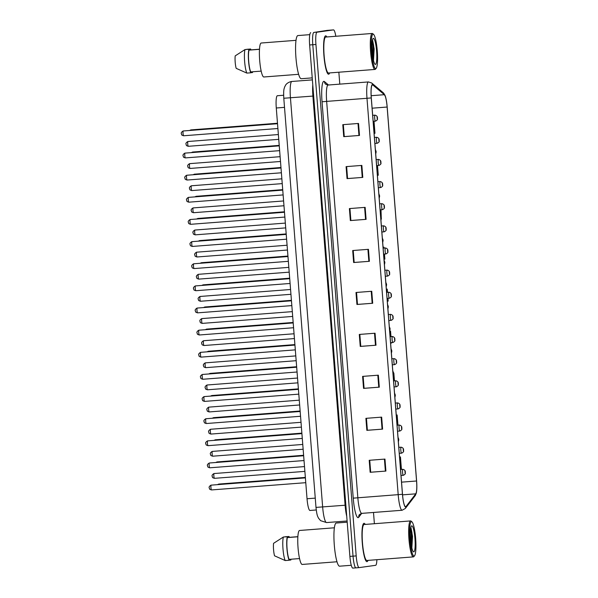 <?xml version="1.0" encoding="UTF-8"?>
<svg xmlns="http://www.w3.org/2000/svg" width="598" height="598" viewBox="0 0 598 598"><rect width="100%" height="100%" fill="white"/><g stroke="black" fill="none" stroke-linecap="round" stroke-linejoin="round"><path stroke-width="0.9" d="M309.988 510.46A12.027 2.026 -94.4 0 1 309.966 510.46A12.027 2.026 -94.4 0 1 307.036 498.754L276.283 107.999A12.027 2.026 -94.4 0 1 277.367 95.732L283.639 95.246M367.008 561.664A19.241 3.244 85.6 0 0 368.009 560.386A19.241 3.244 85.6 0 1 367.008 561.664A19.241 3.244 85.6 0 1 366.978 561.672A19.241 3.244 85.6 0 0 367.008 561.664M365.236 524.416A19.241 3.244 85.6 0 0 364.025 523.302A19.241 3.244 85.6 0 0 363.988 523.31A19.241 3.244 85.6 0 0 362.276 542.835A19.241 3.244 85.6 0 0 366.978 561.672A19.241 3.244 85.6 0 1 362.276 542.835A19.241 3.244 85.6 0 1 363.988 523.31A19.241 3.244 85.6 0 1 364.025 523.302A19.241 3.244 85.6 0 1 365.236 524.416M328.646 74.204A19.241 3.244 85.6 0 0 329.64 72.926A19.241 3.244 85.6 0 1 328.646 74.204A19.241 3.244 85.6 0 1 328.608 74.212A19.241 3.244 85.6 0 0 328.646 74.204M326.874 36.956A19.241 3.244 85.6 0 0 325.656 35.843A19.241 3.244 85.6 0 0 325.626 35.85A19.241 3.244 85.6 0 0 323.907 55.375A19.241 3.244 85.6 0 0 328.608 74.212A19.241 3.244 85.6 0 1 323.907 55.375A19.241 3.244 85.6 0 1 325.626 35.85A19.241 3.244 85.6 0 1 325.656 35.843A19.241 3.244 85.6 0 1 326.874 36.956M405.653 506.775A12.827 2.16 -94.4 0 1 405.631 506.775A12.827 2.16 -94.4 0 1 402.499 494.284L371.306 97.923A12.827 2.16 -94.4 0 1 372.464 84.834A12.827 2.16 -94.4 0 1 372.831 84.983L384.365 94.693A12.827 2.16 -94.4 0 1 387.13 107.035L416.559 480.994A12.827 2.16 -94.4 0 1 415.782 493.836L406.005 506.528A12.827 2.16 -94.4 0 1 405.653 506.775M405.676 507.089A13.149 2.213 85.6 0 0 406.042 506.835L415.812 494.15A13.149 2.213 85.6 0 0 416.529 491.818A13.149 2.213 85.6 0 0 416.612 480.986L387.183 107.027A13.149 2.213 85.6 0 0 385.463 96.614A13.149 2.213 85.6 0 0 384.35 94.379L372.816 84.662A13.149 2.213 85.6 0 0 371.253 97.93L402.447 494.292A13.149 2.213 85.6 0 0 405.676 507.089M330.38 30.139A12.027 2.026 85.6 0 0 330.358 30.139L327.211 30.386A12.027 2.026 85.6 0 0 327.211 30.386A12.027 2.026 85.6 0 0 327.188 30.386L313.853 32.449A12.027 2.026 85.6 0 0 312.784 44.715L353.037 556.147A12.027 2.026 85.6 0 0 355.967 567.861A12.027 2.026 85.6 0 0 355.989 567.853A12.027 2.026 85.6 0 1 355.967 567.861A12.027 2.026 85.6 0 1 353.037 556.147L312.784 44.715A12.027 2.026 85.6 0 1 313.853 32.449L330.335 30.147L317.007 32.202A12.027 2.026 85.6 0 0 315.938 44.476L356.191 555.908A12.027 2.026 85.6 0 0 359.121 567.614A12.027 2.026 85.6 0 0 359.144 567.614L375.626 565.312A12.027 2.026 85.6 0 0 376.882 559.706M330.358 30.139A12.027 2.026 85.6 0 0 330.335 30.147A12.027 2.026 85.6 0 1 330.358 30.139L333.512 29.9A12.027 2.026 85.6 0 0 333.49 29.9L317.007 32.202M358.546 123.457L342.789 124.676L343.73 136.658L359.488 135.447L358.546 123.457M343.73 136.658L344.269 136.583L343.327 124.631L344.276 136.591L359.488 135.447M361.85 165.414L346.093 166.625L347.034 178.615L362.792 177.397L361.85 165.414M346.638 166.58L347.573 178.54L362.792 177.397M346.631 166.588L347.573 178.54L347.034 178.615M365.146 207.364L349.396 208.582L350.338 220.565L366.096 219.354L365.146 207.364M350.338 220.565L350.869 220.49L349.935 208.538L350.877 220.498L366.096 219.354M368.45 249.321L352.693 250.532L353.635 262.522L369.392 261.311L368.45 249.321M353.635 262.522L354.173 262.447L353.231 250.495L354.173 262.447L369.392 261.311M384.963 459.085L369.205 460.303L370.147 472.285L385.904 471.075L384.963 459.085M370.147 472.285L370.685 472.211L369.743 460.258L370.693 472.218L385.904 471.075M381.659 417.135L365.901 418.346L366.843 430.336L382.6 429.125L381.659 417.135M366.447 418.308L367.381 430.261L382.6 429.125M366.439 418.308L367.381 430.261L366.843 430.336M378.355 375.178L362.597 376.396L363.547 388.379L379.304 387.168L378.355 375.178M363.547 388.379L364.077 388.304L363.136 376.351L364.085 388.311L379.304 387.168M375.058 333.228L359.301 334.439L360.243 346.429L376 345.218L375.058 333.228M360.243 346.429L360.781 346.354L359.839 334.402L360.781 346.354L376 345.218M371.754 291.271L355.997 292.489L356.939 304.472L372.696 303.261L371.754 291.271M356.543 292.444L357.484 304.404L372.696 303.261M356.535 292.444L357.477 304.397L356.939 304.472M374.385 523.713L373.503 512.464M339.791 84.131L338.849 72.216M335.807 36.269A12.027 2.026 85.6 0 0 333.512 29.9L327.188 30.386M381.255 217.216L380.986 209.786M377.846 175.274L378.272 175.236L377.502 165.519M374.027 121.297L373.152 121.364L374.027 121.297L374.968 133.287L374.094 133.354M390.531 331.068L389.657 331.135L390.531 331.068L390.972 336.607M390.606 343.117L391.481 343.05L391.443 342.602M393.835 373.017L394.456 380.881M397.139 414.975L396.265 415.042L397.139 414.975L397.939 425.148M400.443 456.924L399.569 456.992L400.443 456.924L401.385 468.914L400.51 468.982M383.931 247.161L383.056 247.228L383.931 247.161L383.998 248.065M383.998 259.211L384.873 259.143L384.477 254.06M387.235 289.111L386.36 289.178L387.235 289.111L387.489 292.34M387.302 301.168L388.177 301.1L387.96 298.327M310.706 32.688A12.027 2.026 85.6 0 0 309.637 44.962L349.89 556.394A12.027 2.026 85.6 0 0 352.82 568.1A12.027 2.026 85.6 0 0 352.842 568.1L359.121 567.614M411.417 521.673A17.237 2.9 85.6 0 0 409.884 539.254A17.237 2.9 85.6 0 0 414.122 556.035A17.237 2.9 85.6 0 0 414.564 555.744A17.237 2.9 85.6 0 0 415.662 538.626A17.237 2.9 85.6 0 0 411.962 521.882A17.237 2.9 85.6 0 0 411.417 521.673M411.962 521.882L411.132 521.15A18.037 3.042 85.6 0 0 410.594 520.925A18.037 3.042 85.6 0 0 410.564 520.933A18.037 3.042 85.6 0 0 408.957 539.239A18.037 3.042 85.6 0 0 413.368 556.895A18.037 3.042 85.6 0 0 413.397 556.895A18.037 3.042 85.6 0 0 413.861 556.589L414.564 555.744M364.145 524.506A18.037 3.042 85.6 0 0 364.115 524.506A18.037 3.042 85.6 0 0 364.085 524.506A18.037 3.042 85.6 0 0 362.478 542.812A18.037 3.042 85.6 0 0 366.88 560.468A18.037 3.042 85.6 0 0 366.91 560.468M336.3 523.026A21.648 3.648 85.6 0 0 336.263 523.026A21.648 3.648 85.6 0 0 336.226 523.033A21.648 3.648 85.6 0 0 334.297 545.002A21.648 3.648 85.6 0 0 339.582 566.186A21.648 3.648 85.6 0 0 339.619 566.186M299.62 530.471A17.036 2.87 85.6 0 0 299.591 530.471A17.036 2.87 85.6 0 0 299.561 530.478A17.036 2.87 85.6 0 0 298.043 547.768A17.036 2.87 85.6 0 0 302.199 564.445A17.036 2.87 85.6 0 0 302.229 564.437L336.988 561.769M413.794 551.879A13.066 2.205 85.6 0 0 414.952 538.544A13.066 2.205 85.6 0 0 411.745 525.821A13.066 2.205 85.6 0 0 411.409 526.038A13.066 2.205 85.6 0 0 410.572 539.022A13.066 2.205 85.6 0 0 413.382 551.722A13.066 2.205 85.6 0 0 413.794 551.879M411.858 547.91L412.523 536.451L410.938 527.399M285.052 536.78L288.991 536.481L289.058 537.355L297.864 536.675M290.785 559.25L290.845 560.02A12.827 2.16 85.6 0 0 291.032 559.235M289.35 537.333A12.827 2.16 85.6 0 0 288.991 536.481M290.845 560.02L289.155 560.147M297.856 536.78L287.384 537.587A12.027 2.026 85.6 0 0 287.07 548.65A12.027 2.026 85.6 0 0 289.096 559.377L299.553 558.577M287.384 537.587L287.317 536.712L283.377 537.019L273.57 543.335A8.013 1.353 85.6 0 0 274.549 555.811L285.231 560.558L289.163 560.251L289.096 559.377M283.377 537.019A12.827 2.16 85.6 0 0 282.996 548.971A12.827 2.16 85.6 0 0 285.231 560.558M287.317 536.712A12.827 2.16 85.6 0 0 286.935 548.665A12.827 2.16 85.6 0 0 289.163 560.251M410.662 528.438L411.364 532.93L411.379 545.578M410.916 527.361L411.992 532.878L411.738 547.372M373.055 34.213A17.237 2.9 85.6 0 0 371.522 51.794A17.237 2.9 85.6 0 0 375.753 68.576A17.237 2.9 85.6 0 0 376.202 68.284A17.237 2.9 85.6 0 0 377.301 51.166A17.237 2.9 85.6 0 0 373.601 34.422A17.237 2.9 85.6 0 0 373.055 34.213M373.601 34.422L372.771 33.69A18.037 3.042 85.6 0 0 372.233 33.466A18.037 3.042 85.6 0 0 372.203 33.473A18.037 3.042 85.6 0 0 370.596 51.779A18.037 3.042 85.6 0 0 374.998 69.435A18.037 3.042 85.6 0 0 375.036 69.435A18.037 3.042 85.6 0 0 375.499 69.129L376.202 68.284M325.783 37.046A18.037 3.042 85.6 0 0 325.753 37.046A18.037 3.042 85.6 0 0 325.716 37.046A18.037 3.042 85.6 0 0 324.109 55.352A18.037 3.042 85.6 0 0 328.519 73.008A18.037 3.042 85.6 0 0 328.549 73.008M297.939 35.566A21.648 3.648 85.6 0 0 297.901 35.566A21.648 3.648 85.6 0 0 297.864 35.574A21.648 3.648 85.6 0 0 295.935 57.543A21.648 3.648 85.6 0 0 301.22 78.727A21.648 3.648 85.6 0 0 301.257 78.727M261.259 43.011A17.036 2.87 85.6 0 0 261.221 43.011A17.036 2.87 85.6 0 0 261.191 43.019A17.036 2.87 85.6 0 0 259.674 60.308A17.036 2.87 85.6 0 0 263.838 76.985A17.036 2.87 85.6 0 0 263.868 76.978M375.432 64.42A13.066 2.205 85.6 0 0 376.591 51.084A13.066 2.205 85.6 0 0 373.376 38.362A13.066 2.205 85.6 0 0 373.04 38.578A13.066 2.205 85.6 0 0 372.21 51.563A13.066 2.205 85.6 0 0 375.021 64.255A13.066 2.205 85.6 0 0 375.432 64.42M373.496 60.45L374.161 48.991L372.576 39.939M246.682 49.32L250.622 49.021L250.697 49.896L259.502 49.215M252.416 71.79L252.476 72.56A12.827 2.16 85.6 0 0 252.67 71.767M250.988 49.873A12.827 2.16 85.6 0 0 250.622 49.021M252.476 72.56L250.794 72.687M259.495 49.32L249.022 50.127A12.027 2.026 85.6 0 0 248.701 61.19A12.027 2.026 85.6 0 0 250.734 71.917L261.184 71.117M249.022 50.127L248.947 49.253L245.008 49.559L235.201 55.876A8.013 1.353 85.6 0 0 236.188 68.351L246.862 73.098L250.801 72.792L250.734 71.917M245.008 49.559A12.827 2.16 85.6 0 0 244.627 61.512A12.827 2.16 85.6 0 0 246.862 73.098M248.947 49.253A12.827 2.16 85.6 0 0 248.566 61.205A12.827 2.16 85.6 0 0 250.801 72.792M372.3 40.978L373.003 45.463L373.017 58.118M372.554 39.902L373.63 45.418L373.369 59.912M315.266 498.119L307.036 498.754M284.513 107.363L276.283 107.999M361.723 513.368L358.718 517.277A20.04 3.379 -94.4 0 1 353.239 498.149L322.038 101.787L326.65 101.391L357.843 497.753A16.034 2.698 85.6 0 0 361.753 513.368A16.034 2.698 85.6 0 0 361.783 513.361M322.038 101.787A20.04 3.379 -94.4 0 1 323.817 81.343A20.04 3.379 -94.4 0 1 324.422 81.567L328.504 85.006M328.07 85.036A16.034 2.698 85.6 0 0 326.65 101.391L366.985 98.289A16.034 2.698 -94.4 0 1 368.443 81.933L328.1 85.036A16.034 2.698 85.6 0 0 328.07 85.036M402.118 510.258A16.034 2.698 -94.4 0 1 402.095 510.258L405.317 508.479A4.007 3.887 -142.4 0 0 406.042 506.835M384.35 94.379A4.007 3.894 -49.9 0 0 383.206 92.712L371.672 82.995L368.443 81.933M416.529 491.818L415.087 495.787A4.007 3.887 -142.4 0 0 415.812 494.15M372.816 84.662A4.007 3.894 -49.9 0 0 371.672 82.995M371.253 97.93L366.985 98.289L398.186 494.651L402.447 494.292M358.718 517.277A4.007 3.887 37.6 0 1 359.48 514.527L361.753 513.368L402.095 510.258A16.034 2.698 -94.4 0 1 398.186 494.651L353.239 498.149M315.938 44.476L309.637 44.962M356.191 555.908L349.89 556.394M359.099 567.614L355.989 567.853M328.1 85.036L325.783 84.325A4.007 3.894 130.1 0 1 324.422 81.567M387.13 107.035L372.113 108.193M384.365 94.693L371.164 95.71M372.831 84.983L372.128 85.036M406.005 506.528L405.212 506.588M415.782 493.836L402.544 494.852M416.559 480.994L401.542 482.152M371.216 291.316L372.158 303.306M374.512 333.273L375.462 345.255M377.816 375.223L378.758 387.212M381.12 417.18L382.062 429.162M384.424 459.129L385.366 471.119M367.912 249.359L368.854 261.348M364.608 207.409L365.557 219.391M361.312 165.452L362.253 177.442M358.008 123.502L358.95 135.484M291.921 81.448A16.034 2.698 85.6 0 0 291.891 81.455A16.034 2.698 85.6 0 0 291.869 81.455A16.034 2.698 85.6 0 0 290.441 97.81L322.643 506.962A16.034 2.698 85.6 0 0 326.553 522.57A16.034 2.698 85.6 0 0 326.583 522.57M345.853 505.175L315.991 507.403L283.796 98.251L312.896 96.084A16.034 2.698 -94.4 0 1 312.776 84.871M346.728 516.238A16.034 2.698 -94.4 0 1 345.098 505.235L312.896 96.084L313.658 96.031M211.513 489.934C208.381 488.977 210.01 488.835 209.307 488.073C208.739 487.206 209.315 486.234 211.019 485.15L211.139 485.142A2.407 0.404 85.6 0 0 211.139 485.142L211.139 485.142A2.407 0.404 85.6 0 0 210.922 487.579A2.407 0.404 85.6 0 0 211.513 489.934L305.772 482.683M214.077 473.541A2.407 0.404 85.6 0 0 213.86 475.978A2.407 0.404 85.6 0 0 214.443 478.333A2.407 0.404 85.6 0 0 214.45 478.333C211.311 477.376 212.948 477.234 212.245 476.471C211.677 475.604 212.245 474.633 213.949 473.556L214.077 473.541A2.407 0.404 85.6 0 0 214.077 473.541L304.502 466.582M400.271 460.624L400.428 462.62L400.271 460.624M217.493 484.649L218.756 484.074A2.407 0.404 85.6 0 0 218.748 484.074L218.756 484.074A2.407 0.404 85.6 0 0 218.547 484.567M401.019 475.485L403.291 475.305A3.005 0.508 -94.4 0 1 402.551 472.368A3.005 0.508 -94.4 0 1 402.82 469.31A3.005 0.508 -94.4 0 1 402.828 469.31A3.005 0.508 -94.4 0 1 402.835 469.31L400.548 469.49M404.951 471.157L405.108 473.16L404.951 471.157M209.771 467.8C206.639 466.844 208.268 466.702 207.566 465.939C206.998 465.072 207.566 464.1 209.278 463.016L209.397 463.002A2.407 0.404 85.6 0 0 209.397 463.002L209.397 463.002A2.407 0.404 85.6 0 0 209.18 465.446A2.407 0.404 85.6 0 0 209.771 467.8L304.031 460.55M208.029 445.667C204.897 444.71 206.527 444.561 205.824 443.798C205.256 442.939 205.824 441.959 207.536 440.883L207.656 440.868A2.407 0.404 85.6 0 0 207.656 440.868L207.656 440.868A2.407 0.404 85.6 0 0 207.439 443.312A2.407 0.404 85.6 0 0 208.029 445.667L302.289 438.416M205.921 418.735A2.407 0.404 85.6 0 0 205.914 418.735L205.914 418.735A2.407 0.404 85.6 0 0 205.697 421.171A2.407 0.404 85.6 0 0 206.288 423.526L300.54 416.275M204.546 401.393C201.406 400.436 203.043 400.294 202.341 399.531C201.773 398.664 202.341 397.692 204.053 396.609L204.172 396.594A2.407 0.404 85.6 0 0 204.172 396.594A2.407 0.404 85.6 0 0 204.172 396.601A2.407 0.404 85.6 0 0 203.955 399.038A2.407 0.404 85.6 0 0 204.546 401.393L298.798 394.142M212.335 451.408A2.407 0.404 85.6 0 0 212.118 453.845A2.407 0.404 85.6 0 0 212.701 456.199A2.407 0.404 85.6 0 0 212.709 456.199C209.569 455.242 211.206 455.1 210.503 454.338C209.935 453.471 210.503 452.499 212.208 451.415L212.335 451.4A2.407 0.404 85.6 0 0 212.335 451.4A2.407 0.404 85.6 0 0 212.335 451.408L302.76 444.449M398.53 438.491L398.687 440.487L398.53 438.491M301.392 427.107L210.959 434.066C207.827 433.109 209.464 432.967 208.762 432.205C208.194 431.337 208.762 430.366 210.466 429.282L210.593 429.267A2.407 0.404 85.6 0 0 210.593 429.267A2.407 0.404 85.6 0 0 210.586 429.267A2.407 0.404 85.6 0 0 210.376 431.711A2.407 0.404 85.6 0 0 210.959 434.066A2.407 0.404 85.6 0 0 210.967 434.066M396.788 416.35L396.945 418.353L396.788 416.35M299.65 404.973L209.218 411.932C206.086 410.976 207.723 410.826 207.013 410.064C206.452 409.204 207.02 408.225 208.724 407.148L208.851 407.133A2.407 0.404 85.6 0 0 208.844 407.133A2.407 0.404 85.6 0 0 208.851 407.133A2.407 0.404 85.6 0 0 208.635 409.578A2.407 0.404 85.6 0 0 209.218 411.932A2.407 0.404 85.6 0 0 209.225 411.925M395.046 394.217L395.203 396.212L395.046 394.217M202.804 379.259C199.665 378.302 201.302 378.16 200.599 377.398C200.031 376.531 200.599 375.559 202.311 374.475L202.43 374.46A2.407 0.404 85.6 0 0 202.43 374.46L202.43 374.46A2.407 0.404 85.6 0 0 202.214 376.904A2.407 0.404 85.6 0 0 202.804 379.259L297.057 372.008M295.315 349.867L201.055 357.118C197.923 356.169 199.56 356.019 198.857 355.257C198.289 354.397 198.857 353.418 200.569 352.342L200.689 352.327A2.407 0.404 85.6 0 0 200.689 352.327L200.689 352.327A2.407 0.404 85.6 0 0 200.472 354.771A2.407 0.404 85.6 0 0 201.055 357.118A2.407 0.404 85.6 0 0 201.063 357.118M199.313 334.985C196.181 334.028 197.818 333.886 197.116 333.123C196.548 332.256 197.116 331.285 198.82 330.201L198.947 330.193A2.407 0.404 85.6 0 0 198.947 330.193L198.947 330.193A2.407 0.404 85.6 0 0 198.73 332.63A2.407 0.404 85.6 0 0 199.313 334.985A2.407 0.404 85.6 0 0 199.321 334.985L293.573 327.734M207.102 385A2.407 0.404 85.6 0 0 206.893 387.437A2.407 0.404 85.6 0 0 207.476 389.791A2.407 0.404 85.6 0 0 207.484 389.791C204.344 388.835 205.981 388.693 205.271 387.93C204.71 387.063 205.278 386.091 206.983 385.007L207.11 385A2.407 0.404 85.6 0 0 207.102 385L297.535 378.041M393.305 372.083L393.462 374.079L393.305 372.083M205.361 362.859A2.407 0.404 85.6 0 0 205.151 365.303A2.407 0.404 85.6 0 0 205.734 367.658A2.407 0.404 85.6 0 0 205.742 367.658C202.602 366.701 204.239 366.559 203.529 365.797C202.969 364.93 203.537 363.958 205.241 362.874L205.368 362.859A2.407 0.404 85.6 0 0 205.361 362.859L295.793 355.907M391.563 349.95L391.72 351.945L391.563 349.95M203.619 340.725A2.407 0.404 85.6 0 0 203.41 343.17A2.407 0.404 85.6 0 0 203.993 345.524A2.407 0.404 85.6 0 0 204 345.524C200.861 344.568 202.49 344.426 201.788 343.663C201.227 342.796 201.795 341.824 203.499 340.74L203.626 340.725A2.407 0.404 85.6 0 0 203.619 340.725L294.052 333.774M389.821 327.809L389.978 329.804L389.821 327.809M197.213 308.052A2.407 0.404 85.6 0 0 197.205 308.052A2.407 0.404 85.6 0 0 197.198 308.052A2.407 0.404 85.6 0 0 196.989 310.497A2.407 0.404 85.6 0 0 197.572 312.851A2.407 0.404 85.6 0 0 197.579 312.851L291.831 305.6M195.83 290.718C192.698 289.761 194.335 289.619 193.625 288.856C193.064 287.989 193.632 287.018 195.337 285.934L195.464 285.919A2.407 0.404 85.6 0 0 195.464 285.919A2.407 0.404 85.6 0 0 195.456 285.919A2.407 0.404 85.6 0 0 195.247 288.363A2.407 0.404 85.6 0 0 195.83 290.718A2.407 0.404 85.6 0 0 195.838 290.718L290.09 283.467M194.088 268.577C190.956 267.627 192.593 267.478 191.883 266.715C191.323 265.848 191.891 264.877 193.595 263.8L193.722 263.785A2.407 0.404 85.6 0 0 193.715 263.785A2.407 0.404 85.6 0 0 193.505 266.222A2.407 0.404 85.6 0 0 194.088 268.577A2.407 0.404 85.6 0 0 194.096 268.577L288.348 261.326M286.606 239.193L192.347 246.443C189.215 245.486 190.852 245.344 190.142 244.582C189.581 243.715 190.149 242.743 191.853 241.659L191.98 241.652A2.407 0.404 85.6 0 0 191.973 241.652A2.407 0.404 85.6 0 0 191.764 244.089A2.407 0.404 85.6 0 0 192.347 246.443A2.407 0.404 85.6 0 0 192.354 246.443M190.605 224.31C187.473 223.353 189.103 223.211 188.4 222.449C187.839 221.581 188.407 220.61 190.112 219.526L190.239 219.511A2.407 0.404 85.6 0 0 190.231 219.511A2.407 0.404 85.6 0 0 190.022 221.955A2.407 0.404 85.6 0 0 190.605 224.31A2.407 0.404 85.6 0 0 190.613 224.31L284.865 217.059M292.684 316.432L202.251 323.383C199.119 322.434 200.749 322.285 200.046 321.522C199.478 320.655 200.053 319.683 201.758 318.607L201.885 318.592A2.407 0.404 85.6 0 0 201.877 318.592A2.407 0.404 85.6 0 0 201.661 321.029A2.407 0.404 85.6 0 0 202.251 323.383A2.407 0.404 85.6 0 0 202.259 323.383M388.08 305.675L388.237 307.671L388.08 305.675M200.136 296.459A2.407 0.404 85.6 0 0 199.919 298.895A2.407 0.404 85.6 0 0 200.509 301.25A2.407 0.404 85.6 0 0 200.517 301.25C197.377 300.293 199.007 300.151 198.304 299.389C197.736 298.522 198.312 297.55 200.016 296.466L200.143 296.459A2.407 0.404 85.6 0 0 200.136 296.459L290.568 289.499M386.338 283.542L386.495 285.538L386.338 283.542M198.394 274.318A2.407 0.404 85.6 0 0 198.177 276.762A2.407 0.404 85.6 0 0 198.768 279.117A2.407 0.404 85.6 0 0 198.775 279.117C195.636 278.16 197.265 278.018 196.563 277.255C195.995 276.388 196.57 275.416 198.274 274.333L198.401 274.318A2.407 0.404 85.6 0 0 198.394 274.318L288.827 267.366M384.589 261.401L384.753 263.404L384.589 261.401M196.652 252.184A2.407 0.404 85.6 0 0 196.436 254.628A2.407 0.404 85.6 0 0 197.026 256.983L197.026 256.983C193.894 256.026 195.524 255.884 194.821 255.122C194.253 254.255 194.828 253.275 196.533 252.199L196.66 252.184A2.407 0.404 85.6 0 0 196.652 252.184L287.085 245.232M382.847 239.267L383.004 241.263L382.847 239.267M194.911 230.051A2.407 0.404 85.6 0 0 194.694 232.487A2.407 0.404 85.6 0 0 195.284 234.842L195.284 234.842C192.152 233.885 193.782 233.743 193.079 232.981C192.511 232.114 193.087 231.142 194.791 230.066L194.918 230.051A2.407 0.404 85.6 0 0 194.911 230.051L285.336 223.091M381.105 217.134L381.262 219.13L381.105 217.134M188.863 202.176C185.731 201.22 187.361 201.07 186.658 200.315C186.098 199.448 186.666 198.469 188.37 197.392L188.497 197.377A2.407 0.404 85.6 0 0 188.49 197.377A2.407 0.404 85.6 0 0 188.28 199.822A2.407 0.404 85.6 0 0 188.863 202.176A2.407 0.404 85.6 0 0 188.871 202.176L283.123 194.926M187.122 180.035C183.99 179.079 185.619 178.937 184.917 178.174C184.348 177.307 184.924 176.335 186.628 175.259L186.755 175.244A2.407 0.404 85.6 0 0 186.748 175.244A2.407 0.404 85.6 0 0 186.531 177.681A2.407 0.404 85.6 0 0 187.122 180.035A2.407 0.404 85.6 0 0 187.129 180.035L281.381 172.785M185.38 157.902C182.248 156.945 183.878 156.803 183.175 156.041C182.607 155.174 183.182 154.202 184.887 153.118L185.014 153.11A2.407 0.404 85.6 0 0 185.006 153.11A2.407 0.404 85.6 0 0 184.789 155.547A2.407 0.404 85.6 0 0 185.38 157.902A2.407 0.404 85.6 0 0 185.387 157.902L279.64 150.651M183.638 135.768C180.506 134.812 182.136 134.67 181.433 133.907C180.865 133.04 181.441 132.068 183.145 130.984L183.272 130.969A2.407 0.404 85.6 0 0 183.265 130.969A2.407 0.404 85.6 0 0 183.048 133.414A2.407 0.404 85.6 0 0 183.638 135.768L277.898 128.518M193.176 207.917A2.407 0.404 85.6 0 0 193.169 207.917A2.407 0.404 85.6 0 0 192.952 210.354A2.407 0.404 85.6 0 0 193.543 212.709L193.543 212.709C190.411 211.752 192.04 211.61 191.338 210.847C190.769 209.98 191.338 209.008 193.049 207.925L283.594 200.958M379.364 195L379.521 196.996L379.364 195M191.427 185.776A2.407 0.404 85.6 0 0 191.211 188.221A2.407 0.404 85.6 0 0 191.801 190.575L191.801 190.575C188.669 189.618 190.299 189.476 189.596 188.714C189.028 187.847 189.596 186.875 191.308 185.791L191.427 185.776A2.407 0.404 85.6 0 0 191.427 185.776L281.852 178.824M377.622 172.859L377.779 174.863L377.622 172.859M189.686 163.643A2.407 0.404 85.6 0 0 189.469 166.087A2.407 0.404 85.6 0 0 190.059 168.442A2.407 0.404 85.6 0 0 190.059 168.434C186.927 167.485 188.557 167.335 187.854 166.573C187.286 165.713 187.854 164.734 189.566 163.658L189.686 163.643A2.407 0.404 85.6 0 0 189.686 163.643L280.111 156.683M375.88 150.726L376.037 152.722L375.88 150.726M187.944 141.509A2.407 0.404 85.6 0 0 187.727 143.946A2.407 0.404 85.6 0 0 188.318 146.301L188.318 146.301C185.178 145.344 186.815 145.202 186.113 144.439C185.544 143.572 186.113 142.601 187.824 141.524L187.944 141.509A2.407 0.404 85.6 0 0 187.944 141.509L278.369 134.55M374.139 128.592L374.296 130.588L374.139 128.592M215.751 462.516L217.014 461.94A2.407 0.404 85.6 0 0 217.007 461.94L217.014 461.94A2.407 0.404 85.6 0 0 216.805 462.433M399.277 453.344L401.55 453.172A3.005 0.508 -94.4 0 1 400.81 450.227A3.005 0.508 -94.4 0 1 401.079 447.177A3.005 0.508 -94.4 0 1 401.086 447.177A3.005 0.508 -94.4 0 1 401.094 447.177M403.209 449.023L403.366 451.019L403.209 449.023M214.009 440.382L215.273 439.807A2.407 0.404 85.6 0 0 215.265 439.807L215.273 439.807A2.407 0.404 85.6 0 0 215.063 440.3M397.535 431.21L399.8 431.038A3.005 0.508 -94.4 0 1 399.8 431.038A3.005 0.508 -94.4 0 1 399.068 428.093A3.005 0.508 -94.4 0 1 399.337 425.043A3.005 0.508 -94.4 0 1 399.344 425.043A3.005 0.508 -94.4 0 1 399.352 425.043L397.065 425.215M401.467 426.89L401.624 428.886L401.467 426.89M212.268 418.241L213.531 417.666A2.407 0.404 85.6 0 0 213.523 417.666L213.531 417.666A2.407 0.404 85.6 0 0 213.322 418.166M398.066 408.897A3.005 0.508 -94.4 0 1 398.059 408.897A3.005 0.508 -94.4 0 1 397.326 405.96A3.005 0.508 -94.4 0 1 397.595 402.91A3.005 0.508 -94.4 0 1 397.603 402.903L395.323 403.082M399.726 404.756L399.883 406.752L399.726 404.756M210.526 396.108L211.789 395.532A2.407 0.404 85.6 0 0 211.782 395.532A2.407 0.404 85.6 0 0 211.58 396.026M394.052 386.936L396.317 386.764A3.005 0.508 -94.4 0 1 396.317 386.764A3.005 0.508 -94.4 0 1 395.584 383.819A3.005 0.508 -94.4 0 1 395.854 380.769A3.005 0.508 -94.4 0 1 395.861 380.769L393.581 380.948M397.976 382.615L398.133 384.619L397.976 382.615M208.784 373.974L210.048 373.399A2.407 0.404 85.6 0 0 210.04 373.399L210.048 373.399A2.407 0.404 85.6 0 0 209.838 373.892M392.31 364.802L394.575 364.631A3.005 0.508 -94.4 0 1 394.575 364.631A3.005 0.508 -94.4 0 1 393.843 361.685A3.005 0.508 -94.4 0 1 394.112 358.636A3.005 0.508 -94.4 0 1 394.119 358.636L391.84 358.807M396.235 360.482L396.392 362.478L396.235 360.482M207.043 351.841L208.298 351.265A2.407 0.404 85.6 0 0 208.298 351.265A2.407 0.404 85.6 0 0 208.097 351.759M390.569 342.669L392.834 342.497A3.005 0.508 -94.4 0 1 392.834 342.497A3.005 0.508 -94.4 0 1 392.101 339.552A3.005 0.508 -94.4 0 1 392.37 336.502A3.005 0.508 -94.4 0 1 392.378 336.502L390.098 336.674M394.493 338.348L394.65 340.344L394.493 338.348M205.301 329.7L206.557 329.124A2.407 0.404 85.6 0 0 206.557 329.124A2.407 0.404 85.6 0 0 206.355 329.618M388.827 320.535L391.092 320.356A3.005 0.508 -94.4 0 1 391.092 320.356A3.005 0.508 -94.4 0 1 390.359 317.418A3.005 0.508 -94.4 0 1 390.629 314.361L390.629 314.361A3.005 0.508 -94.4 0 1 390.636 314.361L388.356 314.541M392.751 316.207L392.908 318.211L392.751 316.207M203.559 307.566L204.815 306.991A2.407 0.404 85.6 0 0 204.815 306.991A2.407 0.404 85.6 0 0 204.613 307.484M389.358 298.223A3.005 0.508 -94.4 0 1 389.35 298.223A3.005 0.508 -94.4 0 1 388.618 295.277A3.005 0.508 -94.4 0 1 388.887 292.228L388.887 292.228A3.005 0.508 -94.4 0 1 388.894 292.228L386.614 292.407M391.01 294.074L391.167 296.07L391.01 294.074M203.081 284.857A2.407 0.404 85.6 0 0 203.073 284.857A2.407 0.404 85.6 0 0 202.871 285.351M385.344 276.261L387.609 276.089A3.005 0.508 -94.4 0 1 387.609 276.089A3.005 0.508 -94.4 0 1 386.876 273.144A3.005 0.508 -94.4 0 1 387.145 270.094L387.145 270.094A3.005 0.508 -94.4 0 1 387.153 270.094M389.268 271.941L389.425 273.936L389.268 271.941M201.81 285.433L203.073 284.857L289.679 278.197M200.068 263.299L201.332 262.724A2.407 0.404 85.6 0 0 201.332 262.724A2.407 0.404 85.6 0 0 201.13 263.217M383.602 254.128L385.867 253.956A3.005 0.508 -94.4 0 1 385.867 253.956A3.005 0.508 -94.4 0 1 385.134 251.011A3.005 0.508 -94.4 0 1 385.404 247.961L385.404 247.961A3.005 0.508 -94.4 0 1 385.411 247.961L383.131 248.133M387.526 249.807L387.683 251.803L387.526 249.807M198.327 241.158L199.59 240.583A2.407 0.404 85.6 0 0 199.59 240.583A2.407 0.404 85.6 0 0 199.388 241.076M381.86 231.994L384.125 231.815A3.005 0.508 -94.4 0 1 384.125 231.815A3.005 0.508 -94.4 0 1 383.393 228.877A3.005 0.508 -94.4 0 1 383.662 225.82L383.662 225.82A3.005 0.508 -94.4 0 1 383.669 225.82L381.382 225.999M385.785 227.666L385.942 229.669L385.785 227.666M196.585 219.025L197.848 218.449A2.407 0.404 85.6 0 0 197.848 218.449A2.407 0.404 85.6 0 0 197.646 218.943M380.119 209.853L382.384 209.681A3.005 0.508 -94.4 0 1 382.384 209.681A3.005 0.508 -94.4 0 1 381.651 206.736A3.005 0.508 -94.4 0 1 381.913 203.686A3.005 0.508 -94.4 0 1 381.92 203.686A3.005 0.508 -94.4 0 1 381.928 203.686L379.64 203.858M384.043 205.533L384.2 207.528L384.043 205.533M194.843 196.892L196.107 196.316A2.407 0.404 85.6 0 0 196.107 196.316A2.407 0.404 85.6 0 0 195.905 196.809M380.649 187.548A3.005 0.508 -94.4 0 1 380.642 187.548A3.005 0.508 -94.4 0 1 379.909 184.603A3.005 0.508 -94.4 0 1 380.171 181.553A3.005 0.508 -94.4 0 1 380.179 181.553A3.005 0.508 -94.4 0 1 380.186 181.553L377.899 181.725M382.301 183.399L382.458 185.395L382.301 183.399M194.372 174.175A2.407 0.404 85.6 0 0 194.365 174.175A2.407 0.404 85.6 0 0 194.163 174.676M376.628 165.586L378.9 165.407A3.005 0.508 -94.4 0 1 378.168 162.469A3.005 0.508 -94.4 0 1 378.429 159.419A3.005 0.508 -94.4 0 1 378.437 159.412A3.005 0.508 -94.4 0 1 378.444 159.412M380.56 161.266L380.717 163.261L380.56 161.266M193.102 174.751L194.365 174.175A2.407 0.404 85.6 0 0 194.357 174.182L280.963 167.515M191.36 152.617L192.623 152.042A2.407 0.404 85.6 0 0 192.616 152.042A2.407 0.404 85.6 0 0 192.623 152.042A2.407 0.404 85.6 0 0 192.421 152.535M374.886 143.453L377.159 143.273A3.005 0.508 -94.4 0 1 376.419 140.328A3.005 0.508 -94.4 0 1 376.688 137.278A3.005 0.508 -94.4 0 1 376.695 137.278A3.005 0.508 -94.4 0 1 376.703 137.278L374.415 137.458M378.818 139.125L378.975 141.128L378.818 139.125M189.618 130.484L190.882 129.908A2.407 0.404 85.6 0 0 190.874 129.908L190.882 129.908A2.407 0.404 85.6 0 0 190.68 130.401M373.145 121.312L375.417 121.14A3.005 0.508 -94.4 0 1 374.677 118.195A3.005 0.508 -94.4 0 1 374.946 115.145A3.005 0.508 -94.4 0 1 374.953 115.145A3.005 0.508 -94.4 0 1 374.961 115.145L372.674 115.317M377.076 116.991L377.233 118.987L377.076 116.991M316.26 509.974L309.966 510.46M385.463 96.614L383.206 92.712M405.317 508.479L415.087 495.787M347.102 520.993L326.553 522.57L320.61 520.671L318.54 518.212C317.68 516.306 316.947 516.089 315.991 507.403M283.796 98.251C283.377 89.214 284.095 89.012 284.648 86.972L285.62 85.118C285.478 85.439 286.569 82.659 291.383 81.507L312.388 79.878M352.82 568.1L355.967 567.861M211.139 485.142L305.391 477.892M214.443 478.333L304.883 471.381M400.114 463.928L400.548 461.611L399.756 459.369M403.291 475.305L403.411 475.29C405.1 474.386 405.706 473.549 405.25 472.779C405.594 470.977 404.786 469.819 402.828 469.31M218.756 484.074L305.354 477.413M209.397 463.002L303.649 455.751M207.656 440.868L301.908 433.617M300.166 411.484L205.794 418.75C204.082 419.826 203.514 420.798 204.082 421.665C204.785 422.427 203.156 422.569 206.288 423.526M204.172 396.594L298.424 389.35M212.701 456.199L303.141 449.24M398.373 441.795L398.806 439.478L398.014 437.235M396.624 419.654L397.065 417.344L396.265 415.102M210.593 429.267L301.018 422.315M394.882 397.52L395.323 395.211L394.523 392.968M208.851 407.133L299.277 400.174M366.88 560.468L413.368 556.895M339.582 566.186L351.273 565.289M299.591 530.471L334.372 527.795M336.263 523.026L347.191 522.189M364.115 524.506L410.594 520.925M328.519 73.008L374.998 69.435M301.22 78.727L312.231 77.882M263.838 76.985L298.626 74.309M261.221 43.011L296.01 40.335M297.901 35.566L309.779 34.654M325.753 37.046L372.233 33.466M202.43 374.46L296.683 367.209M200.689 352.327L294.941 345.076M198.947 330.193L293.199 322.942M207.476 389.791L297.909 382.84M393.14 375.387L393.581 373.07L392.781 370.827M205.734 367.658L296.167 360.699M391.398 353.246L391.84 350.936L391.04 348.694M203.993 345.524L294.425 338.565M389.657 331.113L390.098 328.803L389.298 326.56M291.458 300.801L197.078 308.067C195.374 309.151 194.806 310.123 195.374 310.99C196.077 311.752 194.44 311.894 197.572 312.851M195.464 285.919L289.716 278.668M193.722 263.785L287.974 256.535M191.98 241.652L286.233 234.401M190.239 219.511L284.484 212.26M387.915 308.979L388.356 306.662L387.556 304.427M201.885 318.592L292.31 311.633M200.509 301.25L290.942 294.298M386.173 286.846L386.607 284.528L385.815 282.286M198.768 279.117L289.2 272.157M384.432 264.705L384.865 262.395L384.073 260.152M197.026 256.983L287.459 250.024M382.69 242.571L383.124 240.261L382.331 238.019M195.284 234.842L285.717 227.89M380.948 220.438L381.382 218.121L380.59 215.885M188.497 197.377L282.742 190.127M186.755 175.244L281 167.993M185.014 153.11L279.259 145.86M183.272 130.969L277.517 123.719M193.543 212.709L283.975 205.749M379.207 198.304L379.64 195.987L378.848 193.745M191.801 190.575L282.234 183.616M377.465 176.163L377.899 173.854L377.106 171.611M190.059 168.442L280.492 161.482M375.723 154.03L376.157 151.72L375.365 149.478M188.318 146.301L278.75 139.349M373.982 131.896L374.415 129.579L373.623 127.337M401.55 453.172L401.669 453.157C403.358 452.252 403.964 451.415 403.5 450.638C403.852 448.836 403.045 447.685 401.086 447.177L398.806 447.349M217.014 461.94L303.612 455.28M399.8 431.038L399.927 431.023C401.617 430.119 402.222 429.274 401.759 428.504C402.11 426.703 401.303 425.552 399.344 425.043M215.273 439.807L301.87 433.139M395.794 409.077L398.186 408.89C399.875 407.978 400.481 407.141 400.017 406.371C400.368 404.569 399.561 403.411 397.603 402.903M213.531 417.666L300.129 411.005M396.317 386.764L396.444 386.749C398.126 385.845 398.739 385.007 398.275 384.237C398.627 382.436 397.82 381.277 395.861 380.769M211.789 395.532L298.387 388.872M394.575 364.631L394.702 364.616C396.384 363.711 396.997 362.874 396.534 362.096C396.885 360.295 396.078 359.144 394.119 358.636M210.048 373.399L296.645 366.738M392.834 342.497L392.961 342.482C394.643 341.578 395.256 340.733 394.792 339.963C395.143 338.162 394.336 337.01 392.378 336.502M208.298 351.265L294.904 344.598M391.092 320.356L391.219 320.341C392.901 319.437 393.514 318.599 393.05 317.83C393.394 316.028 392.594 314.869 390.629 314.361M206.557 329.124L293.162 322.464M387.085 298.395L389.477 298.208C391.159 297.303 391.772 296.466 391.309 295.689C391.653 293.887 390.853 292.736 388.887 292.228M204.815 306.991L291.42 300.331M387.609 276.089L387.736 276.074C389.418 275.17 390.031 274.333 389.567 273.555C389.911 271.754 389.104 270.602 387.145 270.094L384.873 270.266M385.867 253.956L385.994 253.941C387.676 253.036 388.289 252.192 387.825 251.422C388.169 249.62 387.362 248.462 385.404 247.961M201.332 262.724L287.937 256.056M384.125 231.815L384.252 231.8C385.934 230.895 386.547 230.058 386.084 229.288C386.428 227.487 385.62 226.328 383.662 225.82M199.59 240.583L286.195 233.923M382.384 209.681L382.511 209.666C384.193 208.762 384.806 207.925 384.342 207.147C384.686 205.346 383.879 204.195 381.92 203.686M197.848 218.449L284.446 211.789M378.37 187.72L380.769 187.533C382.451 186.628 383.064 185.791 382.6 185.014C382.944 183.212 382.137 182.061 380.179 181.553M196.107 196.316L282.704 189.656M378.9 165.407L379.027 165.399C380.709 164.495 381.322 163.65 380.859 162.88C381.203 161.079 380.395 159.92 378.437 159.412L376.157 159.591M377.159 143.273L377.278 143.258C378.968 142.354 379.581 141.517 379.117 140.747C379.461 138.945 378.654 137.787 376.695 137.278M192.623 152.042L279.221 145.381M375.417 121.14L375.537 121.125C377.226 120.22 377.839 119.383 377.375 118.606C377.719 116.804 376.912 115.653 374.953 115.145M190.882 129.908L277.479 123.248"/></g></svg>
